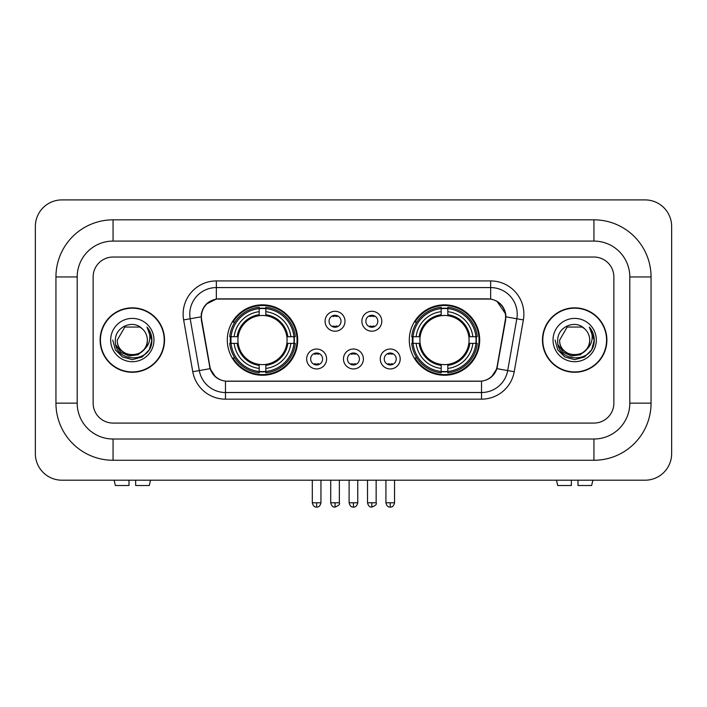 <?xml version="1.0" encoding="UTF-8"?>
<svg xmlns="http://www.w3.org/2000/svg" width="707" height="707" viewBox="0 0 707 707"><rect width="100%" height="100%" fill="white"/><g stroke="black" fill="none" stroke-linecap="round" stroke-linejoin="round"><path stroke-width="1.06" d="M409.291 340.049A35.2 35.2 0 0 0 444.491 375.249A35.2 35.2 0 0 0 479.7 340.049A35.2 35.2 0 0 0 444.491 304.85A35.2 35.2 0 0 0 409.291 340.049M227.3 340.049A35.2 35.2 0 0 0 262.509 375.249A35.2 35.2 0 0 0 297.709 340.049A35.2 35.2 0 0 0 262.509 304.85A35.2 35.2 0 0 0 227.3 340.049M326.599 358.979A9.96 9.96 0 0 1 316.639 368.939A9.96 9.96 0 0 1 306.67 358.979A9.96 9.96 0 0 1 316.639 349.019A9.96 9.96 0 0 1 326.599 358.979M310.656 358.979A5.974 5.974 0 0 0 316.639 364.953A5.974 5.974 0 0 0 322.613 358.979A5.974 5.974 0 0 0 316.639 353.005A5.974 5.974 0 0 0 310.656 358.979M363.398 358.979A9.96 9.96 0 0 1 353.429 368.939A9.96 9.96 0 0 1 343.469 358.979A9.96 9.96 0 0 1 353.429 349.019A9.96 9.96 0 0 1 363.398 358.979M347.455 358.979A5.974 5.974 0 0 0 353.429 364.953A5.974 5.974 0 0 0 359.412 358.979A5.974 5.974 0 0 0 353.429 353.005A5.974 5.974 0 0 0 347.455 358.979M400.197 358.979A9.96 9.96 0 0 1 390.229 368.939A9.96 9.96 0 0 1 380.269 358.979A9.96 9.96 0 0 1 390.229 349.019A9.96 9.96 0 0 1 400.197 358.979M384.255 358.979A5.974 5.974 0 0 0 390.229 364.953A5.974 5.974 0 0 0 396.212 358.979A5.974 5.974 0 0 0 390.229 353.005A5.974 5.974 0 0 0 384.255 358.979M344.998 321.252A9.96 9.96 0 0 1 335.038 331.212A9.96 9.96 0 0 1 325.07 321.252A9.96 9.96 0 0 1 335.038 311.292A9.96 9.96 0 0 1 344.998 321.252M329.055 321.252A5.974 5.974 0 0 0 335.038 327.235A5.974 5.974 0 0 0 341.013 321.252A5.974 5.974 0 0 0 335.038 315.278A5.974 5.974 0 0 0 329.055 321.252M381.798 321.252A9.96 9.96 0 0 1 371.829 331.212A9.96 9.96 0 0 1 361.869 321.252A9.96 9.96 0 0 1 371.829 311.292A9.96 9.96 0 0 1 381.798 321.252M365.855 321.252A5.974 5.974 0 0 0 371.829 327.235A5.974 5.974 0 0 0 377.812 321.252A5.974 5.974 0 0 0 371.829 315.278A5.974 5.974 0 0 0 365.855 321.252M201.672 319.918A17.931 17.931 0 0 1 219.329 298.867L487.671 298.867A17.931 17.931 0 0 1 505.328 319.918L497.127 366.412A17.931 17.931 0 0 1 479.47 381.232L227.53 381.232A17.931 17.931 0 0 1 209.873 366.412L201.672 319.918M230.464 343.372A32.213 32.213 0 0 1 230.464 336.726M412.455 343.372A32.213 32.213 0 0 1 412.455 336.726M100.111 340.049A32.213 32.213 0 0 0 132.324 372.262A32.213 32.213 0 0 0 164.537 340.049A32.213 32.213 0 0 0 132.324 307.837A32.213 32.213 0 0 0 100.111 340.049M542.463 340.049A32.213 32.213 0 0 0 574.676 372.262A32.213 32.213 0 0 0 606.889 340.049A32.213 32.213 0 0 0 574.676 307.837A32.213 32.213 0 0 0 542.463 340.049M201.265 314.147C202.989 305.839 208.008 300.811 216.342 299.07L490.658 299.07C498.974 300.802 504.003 305.831 505.735 314.147L505.664 319.918L496.915 368.665C494.29 375.894 489.156 380.048 481.52 381.144L225.48 381.144C217.862 380.066 212.727 375.903 210.085 368.665L201.336 319.918L201.265 314.147M206.364 304.081L216.342 299.07L216.342 287.581L490.658 287.581A26.566 26.566 0 0 1 516.817 318.76L507.688 370.565A26.566 26.566 0 0 1 481.52 392.518L225.48 392.518A26.566 26.566 0 0 1 199.312 370.565L190.183 318.76A26.566 26.566 0 0 1 216.342 287.581L216.342 280.935L490.658 280.935L490.658 299.07M201.071 316.842L190.183 318.76A26.566 26.566 0 0 1 189.776 314.147M496.968 301.279L505.735 314.147L505.929 316.842L523.366 319.918L514.228 371.723A33.211 33.211 0 0 1 481.52 399.163L225.48 399.163A33.211 33.211 0 0 1 192.772 371.723L183.634 319.918A33.211 33.211 0 0 1 216.342 280.935M227.194 381.232L225.48 381.144L225.48 399.163M481.52 399.163L481.52 381.144L479.806 381.232M514.228 371.723L496.915 368.665L491.551 376.84M215.564 376.946L210.085 368.665L192.772 371.723M497.463 366.412L497.357 366.977M209.643 366.977L209.537 366.412M613.862 276.95A19.929 19.929 0 0 0 593.942 257.03L113.058 257.03A19.929 19.929 0 0 0 93.138 276.95L93.138 403.149A19.929 19.929 0 0 0 113.058 423.078L593.942 423.078A19.929 19.929 0 0 0 613.862 403.149L613.862 276.95A19.929 19.929 0 0 0 593.942 257.03L113.058 257.03A19.929 19.929 0 0 0 93.138 276.95L93.138 403.149A19.929 19.929 0 0 0 113.058 423.078L593.942 423.078A19.929 19.929 0 0 0 613.862 403.149L613.862 276.95M164.201 340.049A31.886 31.886 0 0 0 132.324 308.172A31.886 31.886 0 0 0 100.438 340.049A31.886 31.886 0 0 0 132.324 371.935A31.886 31.886 0 0 0 164.201 340.049M144.785 348.887L138.006 354.755L129.125 355.992L120.95 352.298L115.842 344.919M147.33 340.049C148.249 359.412 116.39 359.412 117.309 340.049L124.821 327.049L139.827 327.049L142.16 328.711C132.943 319.051 115.206 327.005 115.374 340.049C113.686 363.221 151.263 363.831 151.864 341.172L151.899 340.049C151.846 335.127 150.202 330.805 146.985 327.076C149.433 331.097 150.299 335.418 149.575 340.049C148.868 343.991 146.959 347.199 143.821 349.691A15.015 15.015 0 0 0 147.33 340.049C148.249 359.412 116.39 359.412 117.309 340.049C116.39 359.412 148.249 359.412 147.33 340.049A15.015 15.015 0 0 0 142.16 328.711M143.821 349.691C135.859 360.464 116.531 353.571 117.309 340.049M110.672 340.049A21.652 21.652 0 0 0 132.324 361.701A21.652 21.652 0 0 0 153.976 340.049A21.652 21.652 0 0 0 132.324 318.397A21.652 21.652 0 0 0 110.672 340.049M146.985 327.076L151.89 340.624L150.98 334.119L151.89 340.624L150.98 334.119L151.89 340.624L147.127 327.244L151.89 340.615M147.127 327.244L151.899 340.049L149.274 349.841L142.107 357L132.324 359.624L122.532 357L115.365 349.841L112.749 340.049M129.001 480.194L129.001 485.506L115.374 485.506L114.11 480.194L115.374 485.506M149.265 485.506L150.529 480.194L149.265 485.506L135.647 485.506L135.647 480.194M606.562 340.049A31.886 31.886 0 0 0 574.676 308.172A31.886 31.886 0 0 0 542.799 340.049A31.886 31.886 0 0 0 574.676 371.935A31.886 31.886 0 0 0 606.562 340.049M587.137 348.887L580.359 354.755L571.477 355.992L563.302 352.298L558.194 344.919M589.691 340.049C590.61 359.412 558.751 359.412 559.67 340.049L567.173 327.049L582.179 327.049L584.512 328.711C575.295 319.051 557.567 327.005 557.726 340.049C556.038 363.221 593.615 363.831 594.225 341.172L594.251 340.049C594.198 335.127 592.563 330.805 589.338 327.076C591.786 331.097 592.652 335.418 591.927 340.049C591.229 343.991 589.311 347.199 586.183 349.691A15.015 15.015 0 0 0 589.691 340.049C590.61 359.412 558.751 359.412 559.67 340.049C558.751 359.412 590.61 359.412 589.691 340.049A15.015 15.015 0 0 0 584.512 328.711M586.183 349.691C578.211 360.464 558.884 353.571 559.67 340.049M553.024 340.049A21.652 21.652 0 0 0 574.676 361.701A21.652 21.652 0 0 0 596.328 340.049A21.652 21.652 0 0 0 574.676 318.397A21.652 21.652 0 0 0 553.024 340.049M589.338 327.076L594.242 340.624L593.332 334.119L594.242 340.624L593.332 334.119L594.242 340.624L589.488 327.244L594.242 340.615M589.488 327.244L594.251 340.049L591.635 349.841L584.468 357L574.676 359.624L564.893 357L557.726 349.841L555.101 340.049M265.823 371.493L265.823 372.828A32.946 32.946 0 0 0 295.279 343.372L293.944 343.372A31.612 31.612 0 0 1 265.823 371.493L265.823 368.418A28.563 28.563 0 0 0 290.869 343.372L286.856 343.372A24.577 24.577 0 0 0 265.823 315.702L265.823 308.606A31.612 31.612 0 0 1 293.944 336.726L295.279 336.726A32.946 32.946 0 0 0 265.823 307.271L265.823 308.606M231.065 343.372L229.731 343.372A32.946 32.946 0 0 0 259.186 372.828L259.186 371.493A31.612 31.612 0 0 1 231.065 343.372L234.141 343.372A28.563 28.563 0 0 0 259.186 368.418L259.186 364.397A24.577 24.577 0 0 0 286.856 343.372L287.837 343.372A25.549 25.549 0 0 1 265.823 365.378L265.823 368.418M259.186 308.606L259.186 307.271A32.946 32.946 0 0 0 229.731 336.726L231.065 336.726A31.612 31.612 0 0 1 259.186 308.606L259.186 311.681A28.563 28.563 0 0 0 234.141 336.726L238.153 336.726A24.577 24.577 0 0 0 259.186 364.397L259.186 365.378A25.549 25.549 0 0 1 237.172 343.372L234.141 343.372M231.127 343.372A31.55 31.55 0 0 1 231.127 336.726M265.823 308.676A31.55 31.55 0 0 0 259.186 308.676M293.882 336.726A31.55 31.55 0 0 1 293.882 343.372M293.944 336.726L290.869 336.726A28.563 28.563 0 0 0 265.823 311.681M290.869 343.372L293.944 343.372M259.186 368.418L259.186 371.493M286.856 336.726L290.869 336.726M265.823 364.441L265.823 365.378M259.186 364.397A24.577 24.577 0 0 1 238.153 343.372L237.172 343.372M265.823 371.422A31.55 31.55 0 0 1 259.186 371.422M234.141 336.726L231.065 336.726M259.186 315.658L259.186 311.681M265.823 315.702A24.577 24.577 0 0 0 238.153 336.726L237.172 336.726A25.549 25.549 0 0 1 259.186 314.721M265.823 315.658L265.823 314.721A25.549 25.549 0 0 1 287.837 336.726M234.865 322.118L232.992 322.118A34.537 34.537 0 0 1 297.046 340.049A34.537 34.537 0 0 1 232.992 357.981L234.865 357.981M447.814 371.493L447.814 372.828A32.946 32.946 0 0 0 477.269 343.372L475.935 343.372A31.612 31.612 0 0 1 447.814 371.493L447.814 368.418A28.563 28.563 0 0 0 472.859 343.372L468.847 343.372A24.577 24.577 0 0 0 447.814 315.702L447.814 308.606A31.612 31.612 0 0 1 475.935 336.726L477.269 336.726A32.946 32.946 0 0 0 447.814 307.271L447.814 308.606M413.056 343.372L411.721 343.372A32.946 32.946 0 0 0 441.177 372.828L441.177 371.493A31.612 31.612 0 0 1 413.056 343.372L416.131 343.372A28.563 28.563 0 0 0 441.177 368.418L441.177 364.397A24.577 24.577 0 0 0 468.847 343.372L469.828 343.372A25.549 25.549 0 0 1 447.814 365.378L447.814 368.418M441.177 308.606L441.177 307.271A32.946 32.946 0 0 0 411.721 336.726L413.056 336.726A31.612 31.612 0 0 1 441.177 308.606L441.177 311.681A28.563 28.563 0 0 0 416.131 336.726L420.144 336.726A24.577 24.577 0 0 0 441.177 364.397L441.177 365.378A25.549 25.549 0 0 1 419.163 343.372L416.131 343.372M413.118 343.372A31.55 31.55 0 0 1 413.118 336.726M447.814 308.676A31.55 31.55 0 0 0 441.177 308.676M475.873 336.726A31.55 31.55 0 0 1 475.873 343.372M475.935 336.726L472.859 336.726A28.563 28.563 0 0 0 447.814 311.681M472.859 343.372L475.935 343.372M441.177 368.418L441.177 371.493M468.847 336.726L472.859 336.726M447.814 364.441L447.814 365.378M441.177 364.397A24.577 24.577 0 0 1 420.144 343.372L419.163 343.372M447.814 371.422A31.55 31.55 0 0 1 441.177 371.422M416.131 336.726L413.056 336.726M441.177 315.658L441.177 311.681M447.814 315.702A24.577 24.577 0 0 0 420.144 336.726L419.163 336.726A25.549 25.549 0 0 1 441.177 314.721M447.814 315.658L447.814 314.721A25.549 25.549 0 0 1 469.828 336.726M416.856 322.118L414.974 322.118A34.537 34.537 0 0 1 479.037 340.049A34.537 34.537 0 0 1 414.974 357.981L416.856 357.981M333.041 326.89L333.041 325.945A5.099 5.099 0 0 0 337.027 325.945L337.027 326.89M337.027 315.614L337.027 316.568A5.099 5.099 0 0 0 333.041 316.568L333.041 315.614M369.841 326.89L369.841 325.945A5.099 5.099 0 0 0 373.826 325.945L373.826 326.89M373.826 315.614L373.826 316.568A5.099 5.099 0 0 0 369.841 316.568L369.841 315.614M314.642 364.618L314.642 363.672A5.099 5.099 0 0 0 318.627 363.672L318.627 364.618M318.627 353.341L318.627 354.287A5.099 5.099 0 0 0 314.642 354.287L314.642 353.341M351.441 364.618L351.441 363.672A5.099 5.099 0 0 0 355.427 363.672L355.427 364.618M355.427 353.341L355.427 354.287A5.099 5.099 0 0 0 351.441 354.287L351.441 353.341M388.24 364.618L388.24 363.672A5.099 5.099 0 0 0 392.226 363.672L392.226 364.618M392.226 353.341L392.226 354.287A5.099 5.099 0 0 0 388.24 354.287L388.24 353.341M571.353 480.194L571.353 485.506L557.735 485.506L556.471 480.194L557.735 485.506M591.626 485.506L592.89 480.194L591.626 485.506L577.999 485.506L577.999 480.194M593.942 219.833A57.117 57.117 0 0 1 651.059 276.95A57.117 57.117 0 0 0 593.942 219.833L113.058 219.833A57.117 57.117 0 0 0 55.941 276.95A57.117 57.117 0 0 1 113.058 219.833L113.058 241.087L593.942 241.087L113.058 241.087A35.863 35.863 0 0 0 77.196 276.95L77.196 403.149A35.863 35.863 0 0 0 113.058 439.012L593.942 439.012L113.058 439.012L113.058 460.266L593.942 460.266A57.117 57.117 0 0 0 651.059 403.149L651.059 276.95L629.804 276.95A35.863 35.863 0 0 0 593.942 241.087L593.942 219.833M651.059 403.149L629.804 403.149L629.804 276.95L629.804 403.149A35.863 35.863 0 0 1 593.942 439.012L593.942 460.266M671.65 226.47A26.566 26.566 0 0 0 645.084 199.904L61.916 199.904A26.566 26.566 0 0 0 35.35 226.47L35.35 453.629A26.566 26.566 0 0 0 61.916 480.194L645.084 480.194A26.566 26.566 0 0 0 671.65 453.629L671.65 226.47M55.941 403.149L77.196 403.149L77.196 276.95L55.941 276.95L55.941 403.149A57.117 57.117 0 0 0 113.058 460.266M490.658 280.935A33.211 33.211 0 0 1 523.366 319.918M183.634 319.918L190.183 318.76M265.823 364.397A24.577 24.577 0 0 0 286.856 343.372M259.186 371.723A31.85 31.85 0 0 0 265.823 371.723M294.174 343.372A31.85 31.85 0 0 0 294.174 336.726M265.823 308.376A31.85 31.85 0 0 0 259.186 308.376M447.814 364.397A24.577 24.577 0 0 0 468.847 343.372M441.177 371.723A31.85 31.85 0 0 0 447.814 371.723M476.164 343.372A31.85 31.85 0 0 0 476.164 336.726M447.814 308.376A31.85 31.85 0 0 0 441.177 308.376M335.038 502.774L330.717 502.774C331.468 505.858 332.909 507.299 335.038 507.096L335.038 502.774L339.351 502.774L339.351 480.194M371.829 502.774L367.516 502.774C368.267 505.858 369.708 507.299 371.829 507.096L371.829 502.774L376.151 502.774L376.151 480.194M316.639 502.774L312.317 502.774C313.077 505.858 314.509 507.299 316.639 507.096L316.639 502.774L320.951 502.774L320.951 480.194M353.429 502.774L349.117 502.774C349.868 505.858 351.308 507.299 353.429 507.096L353.429 502.774L357.751 502.774L357.751 480.194M390.229 502.774L385.916 502.774C386.667 505.858 388.108 507.299 390.229 507.096L390.229 502.774L394.55 502.774L394.55 480.194M330.717 502.774L330.717 480.194M339.351 502.774C340.226 504.162 338.786 505.593 335.038 507.096M367.516 502.774L367.516 480.194M376.151 502.774C377.025 504.162 375.585 505.593 371.829 507.096M312.317 502.774L312.317 480.194M320.951 502.774C320.2 505.858 318.76 507.299 316.639 507.096M349.117 502.774L349.117 480.194M357.751 502.774C357 505.858 355.559 507.299 353.429 507.096M385.916 502.774L385.916 480.194M394.55 502.774C393.79 505.858 392.358 507.299 390.229 507.096"/></g></svg>
